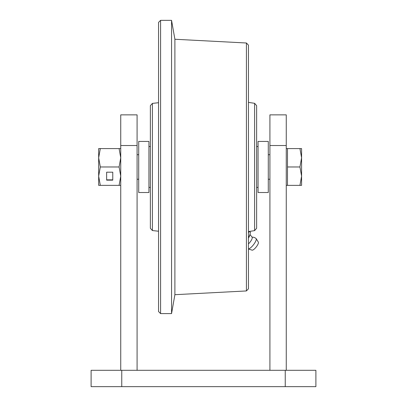 <?xml version="1.0" encoding="UTF-8"?>
<svg xmlns="http://www.w3.org/2000/svg" width="407" height="407" viewBox="0 0 407 407"><rect width="100%" height="100%" fill="white"/><g stroke="black" fill="none" stroke-linecap="round" stroke-linejoin="round"><path stroke-width="0.61" d="M120.737 370.304L120.737 114.86L137.088 114.86L137.088 145.518L120.737 145.518M286.263 114.86L286.263 145.518L269.912 145.518L269.912 114.86L286.263 114.86M286.263 370.304L286.263 145.518M121.759 386.65L91.107 386.65L91.107 370.304L121.759 370.304L121.759 386.65L285.241 386.65L285.241 370.304L121.759 370.304M285.241 370.304L315.893 370.304L315.893 386.65L285.241 386.65M269.912 370.304L269.912 145.518M137.088 370.304L137.088 145.518M160.587 313.594L158.542 311.548L158.542 22.395L160.587 20.35L171.556 20.35L171.556 313.594L160.587 313.594L160.587 20.35M246.418 290.944L246.418 43L248.458 45.152L248.458 288.792L246.418 290.944L174.893 294.693L174.893 39.25L171.556 20.35M152.401 230.55L150.366 228.276L150.366 105.667L152.401 103.398L152.401 230.55L158.542 231.232M254.609 103.317L256.634 105.667L256.634 228.276L254.609 230.632L254.609 103.317L248.458 102.376M248.458 232.585L249.598 231.395M248.458 248.987L252.096 250.157A5.108 1.44 -52 0 0 257.087 245.767A5.108 1.44 -52 0 0 258.348 242.145L256.166 238.634A6.537 1.842 128 0 1 254.548 243.269A6.537 1.842 128 0 1 248.57 248.911A6.537 1.842 128 0 1 248.458 248.926M248.458 243.9A5.108 1.44 -52 0 0 250.905 240.939A5.108 1.44 -52 0 0 252.142 237.286L250.015 234.498M249.501 231.497L250.427 232.224L249.923 234.798L248.601 237.317M249.923 234.798L249.649 235.648A6.13 1.725 128 0 1 248.458 238.08M252.009 237.108A6.537 6.537 0 0 1 256.039 238.492A6.537 1.842 128 0 1 256.166 238.634M286.263 185.363L287.49 185.363L287.49 148.58L299.944 148.58L301.587 157.779L301.587 148.58L299.944 148.58M301.587 176.17L301.587 157.779L299.944 166.972L301.587 176.17L301.587 185.363L299.944 185.363L301.587 176.17M287.49 166.972L299.944 166.972M287.49 185.363L299.944 185.363M98.667 157.774L98.667 185.363L120.737 185.363M100.31 148.58L98.667 148.58L98.667 157.779L100.31 148.58L120.737 148.58M119.093 185.363L120.737 176.17L119.093 166.972L100.31 166.972L98.667 176.17L100.31 185.363M106.639 180.148L112.77 180.148L112.77 172.186L106.639 172.186L106.639 180.148M119.093 166.972L120.737 157.779L119.093 148.58M100.31 166.972L98.667 157.779M106.639 172.186L106.639 179.843L112.77 179.843L112.77 172.186M258.063 171.479L258.063 192.516L268.279 192.516L268.279 141.427L258.063 141.427L258.063 171.479M148.937 192.516L148.937 141.427L138.721 141.427L138.721 192.516L148.937 192.516M174.893 294.693L171.556 313.594M254.609 230.632L248.458 231.568M246.418 43L174.893 39.25M152.401 103.398L158.542 102.712M258.063 187.408L256.634 187.408M150.366 187.408L148.937 187.408M258.063 146.535L256.634 146.535M150.366 146.535L148.937 146.535M137.088 179.233L138.721 179.233M268.279 179.233L269.912 179.233M137.088 154.711L138.721 154.711M268.279 154.711L269.912 154.711M286.263 148.58L287.49 148.58"/></g></svg>
